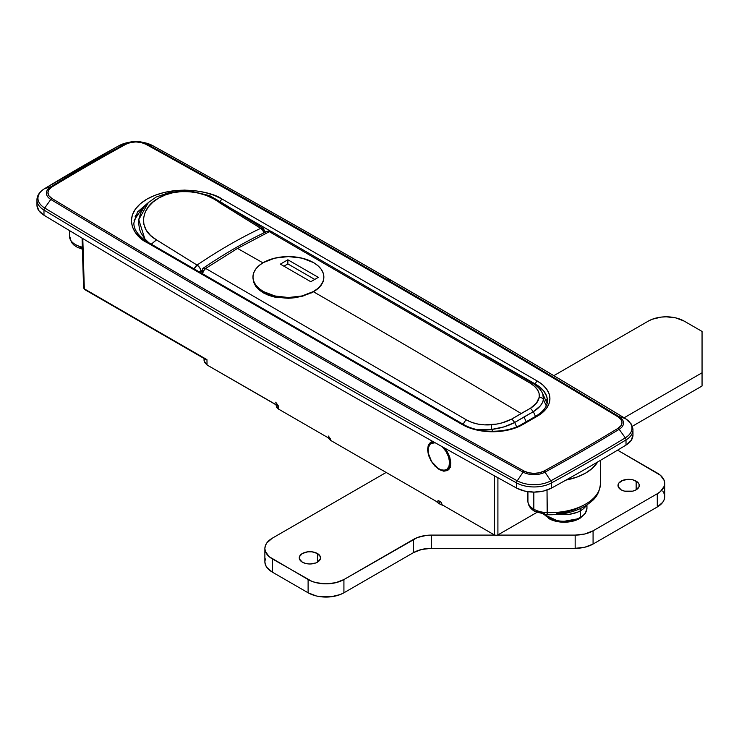<?xml version="1.0" encoding="UTF-8"?>
<svg xmlns="http://www.w3.org/2000/svg" width="739" height="739" viewBox="0 0 739 739"><rect width="100%" height="100%" fill="white"/><g stroke="black" fill="none" stroke-linecap="round" stroke-linejoin="round"><path stroke-width="1.11" d="M429.377 443.335L432.851 441.46L430.791 442.153L428.334 445.017L427.53 449.608L428.334 445.017M428.491 455.215L427.53 449.608L428.491 455.215L431.077 460.997L428.491 455.215M439.372 469.653L431.077 460.997L434.901 466.06L439.372 469.653L443.806 471.205L447.538 470.503L439.372 469.653M432.648 441.497A16.461 9.505 -120 0 0 431.641 443.123L431.65 443.104M145.795 144.234A15183.328 8766.018 180 0 1 384.502 279.046A2.531 1.46 -60 0 1 385.582 278.843A15184.852 8766.896 0 0 0 146.849 144.013A2.531 1.432 118.9 0 0 145.795 144.234A15183.328 8766.018 180 0 1 384.502 279.046A15183.328 8766.018 180 0 1 618.016 416.87L620.963 419.503L622.007 422.579L620.991 425.655L618.063 428.297A2014.93 1163.315 180 0 1 543.932 471.094L539.359 472.784L534.02 473.376L528.69 472.775L524.127 471.076A15183.328 8766.018 180 0 1 51.906 198.44L48.959 195.807L47.924 192.731L48.94 189.646L51.869 187.004A2014.93 1163.315 180 0 1 125.999 144.207L130.572 142.516L135.902 141.934L141.232 142.535L145.795 144.234A2.531 1.432 -61.1 0 1 146.849 144.013A15184.852 8766.896 180 0 1 385.582 278.843L391.55 280.571A15193.295 8771.764 0 0 0 152.687 145.657L146.849 144.013L152.687 145.657A24.313 14.032 0 0 0 143.976 142.572L141.167 141.99A15.87 9.164 180 0 1 146.849 144.013A15.87 9.164 0 0 0 140.964 141.953A15.87 9.164 0 0 0 130.785 141.953A15.87 9.164 0 0 0 124.946 143.985A15.87 9.164 180 0 1 130.581 141.99L127.773 142.572A24.313 14.032 0 0 0 119.136 145.62L124.946 143.985L119.136 145.62A2024.897 1169.061 0 0 0 44.645 188.63L50.76 186.819A2016.454 1164.193 180 0 1 124.946 143.985A2016.454 1164.193 0 0 0 50.76 186.819L44.645 188.63A24.313 14.032 0 0 0 44.709 208.001A2.531 1.496 121.1 0 0 43.98 210.052A15194.302 8772.355 0 0 0 277.661 347.977A2.531 1.46 -60 0 1 278.381 345.907A15193.295 8771.764 180 0 1 44.709 208.001L50.806 199.456A15.87 9.164 180 0 1 50.76 186.819A15.87 9.164 0 0 0 50.806 199.456L44.709 208.001A15193.295 8771.764 0 0 0 278.381 345.907A15193.295 8771.764 0 0 0 517.245 480.812A24.313 14.032 0 0 0 550.786 480.849A2024.897 1169.061 0 0 0 625.286 437.839A24.313 14.032 0 0 0 625.222 418.477A15193.295 8771.764 0 0 0 391.55 280.571L385.582 278.843A15184.852 8766.896 180 0 1 619.116 416.676L625.222 418.477L619.116 416.676A15.87 9.164 180 0 1 619.162 429.322L625.286 437.839L619.162 429.322A2016.454 1164.193 180 0 1 544.976 472.147L550.786 480.849L544.976 472.147A15.87 9.164 180 0 1 523.083 472.119L517.245 480.812L523.083 472.119A15184.852 8766.896 180 0 1 50.806 199.456A15184.852 8766.896 0 0 0 523.083 472.119A15.87 9.164 0 0 0 544.976 472.147A2.531 1.423 -118.7 0 0 543.932 471.094A14.346 8.286 180 0 1 524.127 471.076A2.531 1.432 118.9 0 0 523.083 472.119A2.531 1.432 -61.1 0 1 524.127 471.076A15183.328 8766.018 180 0 1 51.906 198.44A2.531 1.496 121.1 0 0 50.806 199.456A2.531 1.496 -58.9 0 1 51.906 198.44A14.346 8.286 180 0 1 51.869 187.004A2.531 1.496 -121.3 0 0 50.76 186.819A2.531 1.496 58.7 0 1 51.869 187.004A2014.93 1163.315 180 0 1 125.999 144.207A2.531 1.423 -118.7 0 0 124.946 143.985A2.531 1.423 61.3 0 1 125.999 144.207A14.346 8.286 180 0 1 145.795 144.234M439.714 501.495L439.714 503.97L439.714 501.495A16.461 9.505 180 0 1 438.079 500.395L441.626 502.446A16.461 9.505 180 0 1 439.714 501.495A16.461 9.505 180 0 1 438.079 500.395L437.922 502.335L438.079 500.395L441.626 502.446L441.848 504.608L441.626 502.446A16.461 9.505 180 0 1 439.714 501.495M494.336 534.907L494.336 475.759L494.336 534.907L441.848 504.608L494.336 534.907L496.128 535.332L494.336 534.907M204.26 359.699L204.26 361.981L207.04 364.974L206.957 359.662L84.32 288.857A1.515 0.878 120 0 0 84.634 289.531A1.515 0.878 -60 0 1 84.32 288.857L83.581 287.831L84.32 288.857L82.796 238.558L84.32 288.857L206.957 359.662L207.04 364.974L278.658 406.321L278.705 409.194L330.638 439.178L330.656 440.407L437.922 502.335L330.656 440.407L328.578 438.162L328.43 437.303L330.656 440.407L330.638 439.178L329.686 438.513M444.832 448.176L448.73 454.513L450.541 460.323L450.624 465.515L448.961 469.32L447.538 470.503L449.996 467.63L450.808 463.048L449.839 457.441L447.252 451.658L444.832 448.176M547.387 400.52L545.197 399.254L547.387 400.52M225.441 205.137L270.465 231.131L225.441 205.137M547.387 400.861A40.516 23.389 180 0 0 535.516 384.16A2.531 1.46 -60 0 1 537.308 381.056L222.153 199.105L214.088 195.281L204.897 192.445L194.92 190.699L184.547 190.108L174.173 190.699L164.197 192.445L155.005 195.281L146.941 199.105L140.327 203.752L135.413 209.063L132.392 214.818L131.366 220.813L132.392 226.799L135.413 232.563L140.327 237.866L146.941 242.521L462.097 424.472L468.628 427.567L476.064 429.867L484.147 431.28L492.543 431.752L500.94 431.28L509.014 429.867L516.459 427.567L537.308 416.205L542.666 412.436L546.638 408.14L549.086 403.476L549.918 398.626L549.086 393.785L546.638 389.12L542.666 384.825L537.308 381.056A2.531 1.46 120 0 0 535.516 384.16L483.417 354.073L538.703 386.229L543.701 390.949L546.638 396.224L547.276 398.968M536.763 512.478L497.91 534.907L496.128 535.332L497.91 534.907L536.763 512.478M153.01 145.842A2.531 1.432 118.9 0 0 152.862 145.731A2.531 1.432 118.9 0 0 152.687 145.657A15193.295 8771.764 180 0 1 391.55 280.571A15193.295 8771.764 180 0 1 625.222 418.477A2.531 1.496 -58.9 0 1 625.434 418.57A2.531 1.496 121.1 0 0 625.222 418.477A24.313 14.032 180 0 1 625.286 437.839A2.531 1.496 58.7 0 1 626.016 439.899A2.531 1.496 -121.3 0 0 625.286 437.839A2024.897 1169.061 180 0 1 550.786 480.849A2.531 1.423 61.3 0 1 551.488 482.927A2025.904 1169.643 0 0 0 626.016 439.899A2025.904 1169.643 180 0 1 551.488 482.927L551.488 488.1L551.488 482.927A25.32 14.623 180 0 1 516.543 482.89L516.543 488.054L516.543 482.89A15194.302 8772.355 180 0 1 277.661 347.977A15194.302 8772.355 180 0 1 43.98 210.052L43.98 215.225L43.98 210.052A25.32 14.623 180 0 1 36.95 199.946L36.95 205.119A25.32 14.623 0 0 0 43.98 215.225A15194.302 8772.355 0 0 0 516.543 488.054A25.32 14.623 0 0 0 551.488 488.1A2025.904 1169.643 0 0 0 626.016 445.072L626.016 439.899A25.32 14.623 0 0 0 632.981 429.83A25.32 14.623 180 0 1 626.016 439.899L626.016 445.072A25.32 14.623 0 0 0 632.981 435.003L631.18 440.407L626.016 445.072A2025.904 1169.643 180 0 1 551.488 488.1L543.414 491.084L534.001 492.119L524.598 491.056L516.543 488.054A15194.302 8772.355 180 0 1 43.98 215.225L38.779 210.578L36.95 205.146M497.91 477.745L497.91 534.907L497.91 477.745M204.029 358.47L204.066 360.891L207.04 364.974L277.402 405.443M275.933 403.919L276.506 407.3L278.705 409.194L330.638 439.178L328.412 436.075M135.468 215.659L137.214 214.033M137.62 211.881L148.881 202.117L137.491 212.065L133.898 222.882C133.741 225.718 134.249 233.57 148.206 242.392A2.531 1.46 120 0 0 146.941 242.521L462.097 424.472A2.531 1.46 -60 0 1 463.371 424.352A2.531 1.46 120 0 0 462.097 424.472A43.047 24.858 0 0 0 522.981 424.472A2.531 1.46 -120 0 0 521.716 424.352A2.531 1.46 60 0 1 522.981 424.472L537.308 416.205A2.531 1.46 -120 0 0 536.043 416.085A2.531 1.46 60 0 1 537.308 416.205A43.047 24.858 0 0 0 537.308 381.056L222.153 199.105C212.666 191.881 175.291 183.327 146.941 199.105C119.626 215.465 134.433 237.043 146.941 242.521A2.531 1.46 -60 0 1 148.206 242.392L463.371 424.352C478.29 433.525 506.797 433.525 521.716 424.352L536.043 416.085C547.276 408.944 547.488 402.801 547.387 400.695M275.73 404.63L278.705 409.194L278.658 406.321L275.693 402.192M205.322 359.209L204.721 358.775M206.957 359.662L206.07 359.496L206.957 359.662M551.488 482.927A2.531 1.423 -118.7 0 0 550.786 480.849A24.313 14.032 180 0 1 517.245 480.812A2.531 1.432 118.9 0 0 516.543 482.89A25.32 14.623 0 0 0 551.488 482.927M278.381 345.907A2.531 1.46 120 0 0 277.661 347.977A15194.302 8772.355 0 0 0 516.543 482.89A2.531 1.432 -61.1 0 1 517.245 480.812A15193.295 8771.764 180 0 1 278.381 345.907M118.813 145.795A2.531 1.423 -118.7 0 1 118.961 145.694A2.531 1.423 61.3 0 1 119.136 145.62A2.531 1.423 -118.7 0 0 118.961 145.694L44.432 188.722C39.435 191.955 36.941 195.696 36.95 199.946A25.32 14.623 0 0 0 43.98 210.052A2.531 1.496 -58.9 0 1 44.709 208.001A24.313 14.032 180 0 1 44.645 188.63A2.531 1.496 -121.3 0 0 44.423 188.731A2.531 1.496 58.7 0 1 44.645 188.63A2024.897 1169.061 180 0 1 119.136 145.62A24.313 14.032 180 0 1 128.078 142.507M143.671 142.507A24.313 14.032 180 0 1 152.687 145.657A2.531 1.432 -61.1 0 1 152.862 145.731M543.932 471.094A2.531 1.423 61.3 0 1 544.976 472.147A2016.454 1164.193 0 0 0 619.162 429.322A2.531 1.496 -121.3 0 0 618.063 428.297A2014.93 1163.315 180 0 1 543.932 471.094M618.063 428.297A2.531 1.496 58.7 0 1 619.162 429.322A15.87 9.164 0 0 0 619.116 416.676A2.531 1.496 121.1 0 0 618.016 416.87A14.346 8.286 180 0 1 618.063 428.297M385.582 278.843A2.531 1.46 120 0 0 384.502 279.046A15183.328 8766.018 180 0 1 618.016 416.87A2.531 1.496 -58.9 0 1 619.116 416.676A15184.852 8766.896 0 0 0 385.582 278.843M220.407 201.701A2.531 1.46 -60 0 1 222.153 199.105A2.531 1.46 120 0 0 220.407 201.701M448.869 469.367L446.836 469.441A16.461 9.505 -120 0 0 448.924 469.357M253.634 282.169L252.95 278.012L253.634 282.169L255.657 286.15L253.634 282.169M304.736 295.572L295.332 297.706L288.395 298.307L274.834 297.133L263.333 292.884L255.657 286.15L258.918 289.762L263.333 292.884L268.7 295.369L274.834 297.133L288.395 298.307L301.965 296.376L313.475 291.776L317.881 288.718L321.16 285.291L323.174 281.633L323.858 277.836L323.174 281.633L319.257 287.462M266.751 231.501L269.356 231.677L530.112 383.116L534.389 386.22L537.438 389.693L539.073 393.351L539.267 397.111L536.505 403.069L530.426 408.279L511.868 418.995L502.354 422.791L496.977 424.047L484.544 424.87L477.902 424.075L471.796 422.403L466.438 419.881L205.682 268.433L237.515 248.415A15194.302 8772.475 60 0 1 262.899 262.835A15194.302 8772.475 -120 0 0 237.515 248.415L269.356 231.677L530.112 383.116A5.062 2.882 -59.3 0 1 532.329 383.042C537.327 385.998 540.809 389.573 542.759 393.785L543.461 399.587L546.25 405.85L543.461 399.587L542.352 402.82L540.237 405.96L533.355 411.697L524.025 416.944L526.177 421.775L524.025 416.944L514.704 422.468L516.644 426.837L514.704 422.468L504.053 426.856L491.786 429.424L492.617 431.29L491.786 429.424L476.313 429.479M200.971 272.857L200.971 272.386A5.062 2.928 0 0 0 201.054 272.903A5.062 2.928 180 0 1 200.971 272.386A5.062 2.928 180 0 1 202.458 270.317A5.062 2.651 55.8 0 1 203.188 268.202C224.397 253.773 245.634 241.514 266.899 231.418L271.564 231.593L532.329 383.042A5.062 2.882 120.7 0 0 530.112 383.116C536.819 387.218 539.876 391.882 539.267 397.111C538.546 401.332 535.599 405.055 530.426 408.279L521.143 413.498A15194.302 8772.475 -120 0 0 313.475 291.776A15194.302 8772.475 60 0 1 521.143 413.498L511.868 418.995L514.704 422.468L533.355 411.697L535.461 416.417L533.355 411.697C539.174 408.085 542.537 404.048 543.461 399.587L542.74 393.748M202.458 270.317L202.458 273.716L202.458 270.317M202.458 274.455L203.373 271.111L205.682 268.433L203.188 268.202A5.062 2.651 55.8 0 1 205.682 268.433L237.515 248.415L269.356 231.677L271.684 231.667M271.573 231.593A5.062 2.947 119.5 0 0 269.356 231.677A5.062 3.168 -115.4 0 0 266.89 231.427M539.267 397.111A5.062 4.24 7.7 0 1 543.461 399.587A5.062 4.24 -172.3 0 0 539.267 397.111M477.052 429.562L491.786 429.424L491.361 424.768C481.726 425.47 473.413 423.844 466.438 419.881A5.062 2.882 120.7 0 0 463.353 424.343A5.062 2.882 -59.3 0 1 466.438 419.881L205.682 268.433A5.062 2.947 119.5 0 0 202.495 273.744M530.426 408.279L533.355 411.697L530.426 408.279M511.868 418.995C505.975 422.154 499.139 424.075 491.361 424.768L491.786 429.424C500.469 428.334 508.109 426.015 514.704 422.468L511.868 418.995M316.006 290.168L311.045 293.069M323.848 277.458L323.858 277.051A35.454 20.47 180 0 1 301.974 295.96A35.454 20.47 180 0 1 263.333 291.526L263.333 292.884L263.333 291.526A35.454 20.47 180 0 1 252.95 277.051A35.454 20.47 180 0 1 274.843 258.142A35.454 20.47 180 0 1 313.475 262.576A35.454 20.47 180 0 1 323.858 277.051L323.174 273.06L321.16 269.218L317.881 265.68L313.475 262.576L301.974 258.142L288.404 256.581L274.843 258.142L263.333 262.576L258.927 265.68L255.648 269.218L253.634 273.06L252.95 277.051L253.634 281.042L255.648 284.884L258.927 288.422L263.333 291.526L274.843 295.96L288.404 297.521L301.974 295.96L313.475 291.526L317.881 288.422L321.16 284.884L323.174 281.042L323.858 277.051M197.119 265.116A5.062 2.651 -124.2 0 0 197.054 265.079L194.228 268.968A5.062 2.974 -60.9 0 1 197.054 265.079L156.511 239.898L150.553 235.455L146.183 230.143L143.828 224.213L143.56 218.116L145.186 212.232L148.41 206.846L152.991 202.08L158.682 198.089L165.351 194.939L172.778 192.759L180.87 191.641L189.396 191.697L198.006 192.971L206.329 195.447L213.802 198.948L260.719 228.323C239.501 238.392 218.282 250.65 197.054 265.079A5.062 2.651 55.8 0 1 197.119 265.116A5.062 2.651 55.8 0 1 201.017 271.121L201.017 271.121A5.062 2.928 180 0 1 199.151 271.804A5.062 2.928 0 0 0 201.017 271.121L199.752 267.73L197.119 265.116A5.062 2.928 120 0 0 194.265 268.987A5.062 2.928 -60 0 1 197.119 265.116M221.783 202.643L220.185 203.142L260.719 228.323A5.062 3.168 64.6 0 1 260.793 228.36A5.062 2.928 -60 0 1 263.001 228.277A5.062 2.928 120 0 0 260.793 228.36L262.724 230.235L263.906 232.924M137.26 215.234L135.135 216.462L137.26 215.234M201.017 271.675L201.017 271.121L201.017 271.675M155.809 240.351L151.042 244.406L156.511 239.898L197.054 265.079C218.282 250.65 239.501 238.392 260.719 228.323A5.062 2.974 -60.9 0 1 262.936 228.24L221.765 202.625M149.139 201.895L144.207 207.049L140.687 212.906L138.803 219.335L138.553 222.707L139.588 229.496L140.89 232.822L145.02 239.039L148.872 242.78M221.266 202.652L220.721 202.874M265.532 232.665L263.001 228.277A5.062 2.928 -60 0 1 264.054 230.596A5.062 2.928 180 0 1 265.449 232.111M148.354 202.578L138.756 219.668L144.816 238.789M156.603 239.852C136.743 229.229 141.435 206.772 158.682 198.089C174.321 187.761 204.786 190.034 220.102 203.188M263.066 228.323L260.719 228.323A5.062 3.168 -115.4 0 1 260.793 228.36A5.062 3.168 -115.4 0 1 263.888 232.868M448.933 466.568L450.605 465.598L448.933 466.568L449.552 462.143L448.545 456.868L446.06 451.529L442.218 446.716A15.196 8.776 60 0 1 448.933 466.568A15.196 8.776 60 0 1 446.421 469.681A15.196 8.776 60 0 1 433.063 463.676A15.196 8.776 60 0 1 428.712 446.485A15.196 8.776 60 0 1 431.225 443.363A15.196 8.776 60 0 1 435.132 442.744L430.883 443.585L429.618 444.804L428.195 448.536L428.389 453.487L431.585 461.515L437.22 467.87L441.405 470.059L443.391 470.392L446.762 469.468L448.933 466.568M450.005 467.621A15.196 8.776 -120 0 0 450.005 467.611L446.421 469.681M450.347 467.399L448.785 468.12M302.371 562.185A10.632 6.143 180 0 1 299.258 557.843A10.632 6.143 180 0 1 305.826 552.172A10.632 6.143 180 0 1 317.419 553.502L317.419 562.185L320.329 559.044L320.329 556.643L317.419 553.502L311.969 551.821L307.821 551.821L302.371 553.502L299.461 556.643L299.461 559.044L302.371 562.185L305.826 563.515L309.89 563.986L315.802 562.952L317.419 562.185L317.419 553.502A10.632 6.143 180 0 1 320.532 557.843A10.632 6.143 180 0 1 313.964 563.515A10.632 6.143 180 0 1 302.371 562.185M621.111 489.818A10.632 6.143 180 0 1 617.998 485.477A10.632 6.143 180 0 1 624.566 479.796A10.632 6.143 180 0 1 636.15 481.135L636.15 489.818L639.069 486.668L639.069 484.276L637.48 482.059L632.704 479.796L628.63 479.334L622.728 480.368L618.811 483.121L618.201 486.668L621.111 489.818L624.566 491.149L632.704 491.149L636.15 489.818L636.15 481.135A10.632 6.143 180 0 1 639.272 485.477A10.632 6.143 180 0 1 632.704 491.149A10.632 6.143 180 0 1 621.111 489.818M439.363 503.776A16.969 9.792 180 0 1 436.37 501.439L439.363 503.776L443.4 505.494A16.969 9.792 180 0 1 439.363 503.776M264.876 548.541L264.876 561.769A25.32 14.623 0 0 0 272.294 572.106L308.108 592.789L308.108 579.552A25.32 14.623 180 0 0 343.921 579.552L343.921 592.789L340.079 594.599L330.952 596.789L321.068 596.789L316.32 595.957L308.108 592.789A25.32 14.623 0 0 0 343.921 592.789L413.498 552.615A25.32 14.623 -0 0 1 431.4 548.329L575.164 548.329L431.4 548.329L431.4 535.101L431.4 548.329L421.71 549.446L413.498 552.615L413.498 539.378A25.32 14.623 180 0 1 431.4 535.101L494.742 535.101L431.4 535.101L426.468 535.378L417.332 537.558L343.921 579.552L343.921 592.789L413.498 552.615L413.498 539.378L343.921 579.552L335.7 582.72L326.01 583.838L316.32 582.72L311.941 581.371L272.294 558.878L272.294 572.106L308.108 592.789L308.108 579.552L269.144 556.661L265.356 551.386L264.876 548.541L265.356 545.687L266.797 542.943L272.294 538.195L386.164 472.452L272.294 538.195A25.32 14.623 180 0 0 264.876 548.541A25.32 14.623 180 0 0 272.294 558.878L272.294 572.106L266.797 567.367L265.356 564.624L264.876 561.769L265.356 558.915M575.164 535.101L497.504 535.101L575.164 535.101L575.164 548.329L575.164 535.101L584.854 533.983L593.075 530.814L593.075 544.052L657.285 506.982L657.285 493.744L593.075 530.814A25.32 14.623 180 0 1 575.164 535.101M617.601 450.162L660.435 475.279L664.213 480.553L664.703 483.408L664.213 486.262L660.435 491.527L657.285 493.744L593.075 530.814L593.075 544.052L584.854 547.22L575.164 548.329A25.32 14.623 0 0 0 593.075 544.052L657.285 506.982A25.32 14.623 -0 0 0 664.703 496.636L664.213 499.49L662.772 502.234L657.285 506.982L657.285 493.744A25.32 14.623 180 0 0 664.703 483.408A25.32 14.623 180 0 0 657.285 473.071L617.601 450.162M702.05 372.789L624.122 417.775L702.05 372.789L702.05 386.017L702.05 331.432L702.05 372.789M632.335 426.264L702.05 386.017L632.335 426.264M684.148 321.096L702.05 331.432L684.148 321.096L675.926 317.927L666.236 316.809L661.294 317.096L652.168 319.276L648.334 321.096A25.32 14.623 180 0 1 684.148 321.096M553.825 375.661L648.334 321.096L553.825 375.661M662.772 491.047L664.213 493.791L664.703 496.636L664.703 483.408M544.569 513.587L537.41 511.259A5.062 2.928 -60 0 1 534.879 511.508A5.062 2.928 -60 0 1 533.826 509.189A20.258 11.695 180 0 1 527.923 501.578A5.062 4.129 174.5 0 0 527.942 501.929A5.062 4.129 -5.5 0 1 527.923 501.578A20.258 11.695 0 0 0 533.826 509.189L533.826 492.119L533.826 509.189A20.258 11.695 0 0 0 547.026 512.598A50.649 29.237 0 0 0 600.493 483.408C599.052 496.996 592.761 500.793 585.094 506.113C574.388 512.219 561.732 515.092 547.146 514.741L547.026 490.049L547.303 513.817M527.923 491.684L527.923 501.578L527.923 491.684M597.712 461.94A50.649 29.237 180 0 1 565.898 480.119L577.39 476.923L585.658 473.071L592.345 468.295L597.712 461.94M600.41 481.782A50.649 29.237 180 0 1 600.493 483.592A50.649 29.237 180 0 1 547.026 512.598A20.258 11.695 180 0 1 533.826 509.189A5.062 2.928 120 0 0 534.879 511.508C530.639 508.931 528.33 505.735 527.942 501.901L527.849 499.943A50.649 29.237 0 0 0 527.923 501.578A50.649 29.237 180 0 1 527.849 499.934L527.849 491.666M556.864 513.54L566.111 512.127L574.637 509.624L582.073 506.15M69.438 230.55L69.438 235.288A50.649 29.237 0 0 0 69.512 236.914A20.258 11.695 0 0 0 82.343 247.149A20.258 11.695 180 0 1 69.512 236.914L69.512 230.596L69.512 236.914A5.062 4.129 174.5 0 0 69.531 237.265A5.062 4.129 -5.5 0 1 69.512 236.914A50.649 29.237 180 0 1 69.438 235.094M78.999 246.604L82.371 248.073M544.274 514.52A22.789 13.154 -0 0 0 580.281 517.402A2.282 1.312 60 0 1 579.819 518.445A2.282 1.312 60 0 1 579.533 518.547A21.736 12.545 180 0 1 548.8 518.547A21.736 12.545 -0 0 0 579.533 518.547A2.282 1.312 -120 0 0 579.819 518.445A2.282 1.312 -120 0 0 580.281 517.402A22.789 13.154 180 0 1 545.899 515.97M586.757 506.335A22.789 13.154 180 0 1 580.281 517.402L580.281 510.898L580.281 517.402A22.789 13.154 -0 0 0 586.96 508.099L586.96 504.949M580.642 510.695A23.297 13.45 -0 0 0 586.313 505.365L583.542 508.663L580.642 510.695L580.642 508.46L580.642 510.695A23.297 13.45 -0 0 1 558.924 514.289L569.455 514.289L577.316 512.293L580.642 510.695M287.868 259.786L318.306 277.365L310.786 281.707L280.349 264.128L287.868 259.786L318.306 277.365L310.786 281.707L280.349 264.128L287.868 259.786L287.868 263.925L287.868 259.786M314.731 279.425L287.868 263.925L283.933 266.197L287.868 263.925L314.731 279.425M632.981 435.003L632.935 428.879L631.134 423.863L625.425 418.57C471.371 325.622 313.844 234.679 152.853 145.731L143.976 142.572M205.211 359.154L84.634 289.531L83.581 287.859L82.075 238.124M118.97 145.694L127.773 142.572M141.167 141.99L130.581 141.99M542.759 393.785L547.063 403.457M200.971 272.386L203.188 268.202M134.092 220.361L140.198 211.252L148.511 202.449L156.16 197.036L173.416 191.142L188.039 190.459L209.7 195.659L221.617 202.588M431.225 443.363L433.701 441.94M600.493 460.314L600.493 483.408M534.879 511.508L547.146 514.741M69.438 235.288L71.424 242.337L73.845 245.006L77.336 247.325L82.408 249.209M543.728 514.446L560.19 522.011L579.81 518.445L585.288 513.503L586.96 508.099"/></g></svg>
